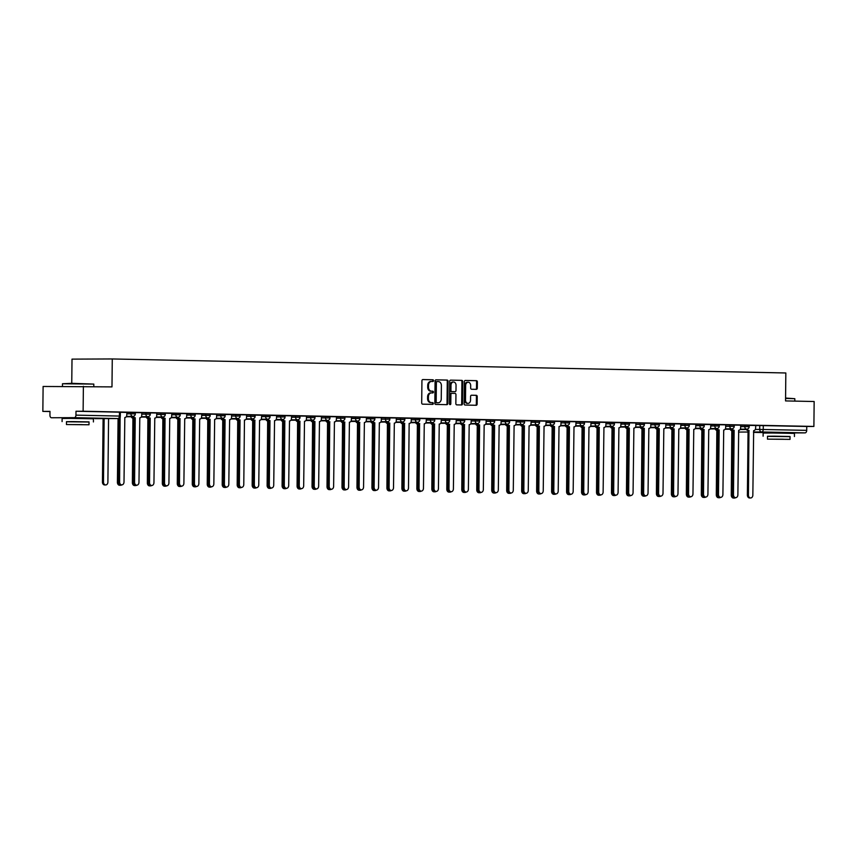 <?xml version="1.0" encoding="UTF-8"?>
<svg xmlns="http://www.w3.org/2000/svg" width="857" height="857" viewBox="0 0 857 857"><rect width="100%" height="100%" fill="white"/><g stroke="black" fill="none" stroke-linecap="round" stroke-linejoin="round"><path stroke-width="1.29" d="M433.546 380.647A0.857 0.664 89.8 0 0 432.892 379.769L422.887 379.565A1.232 0.943 89.8 0 0 421.933 380.776L421.698 402.908A1.232 0.943 89.8 0 0 422.63 404.161L432.635 404.365A0.857 0.664 89.8 0 0 432.656 402.64L431.36 402.619A3.931 3.01 89.8 0 1 428.382 398.623L428.404 396.78A3.931 3.01 89.8 0 1 431.403 392.902A3.931 3.01 89.8 0 1 431.457 392.902L432.753 392.935A0.857 0.664 89.8 0 0 432.774 391.21L431.478 391.178A3.931 3.01 89.8 0 1 428.511 387.182L428.521 385.339A3.931 3.01 89.8 0 1 431.521 381.461A3.931 3.01 89.8 0 1 431.585 381.461L432.881 381.494A0.857 0.664 89.8 0 0 433.546 380.647M432.217 381.483A0.857 0.664 89.8 0 0 432.089 379.78L422.715 379.576M431.971 404.354A0.857 0.664 89.8 0 0 431.853 402.651L431.36 402.619M432.089 392.913A0.857 0.664 89.8 0 0 431.971 391.21L431.478 391.178M86.311 418.162L69.278 417.98M787.326 432.764L770.293 432.581M476.353 389.346A1.232 0.943 89.8 0 0 477.306 388.135L477.37 381.933A1.232 0.943 89.8 0 0 476.438 380.679L465.33 380.444A1.232 0.943 89.8 0 0 464.376 381.654L464.14 403.797A1.232 0.943 89.8 0 0 465.072 405.04L476.181 405.275A1.232 0.943 89.8 0 0 477.135 404.065L477.22 396.566A1.232 0.943 89.8 0 0 476.288 395.313L471.532 395.216A1.232 0.943 89.8 0 0 470.579 396.427L470.536 400.144A3.289 2.517 89.8 0 1 468.029 403.379A3.289 2.517 89.8 0 1 465.501 400.037L465.651 385.468A3.289 2.517 89.8 0 1 468.158 382.233A3.289 2.517 89.8 0 1 470.686 385.575L470.664 387.996A1.232 0.943 89.8 0 0 471.596 389.249L476.353 389.346M74.313 417.659L51.516 417.755A2.507 1.607 -88.8 0 1 51.495 417.755A2.507 1.607 -88.8 0 1 49.942 415.249L49.974 411.371L42.85 411.403L43.107 386.464L111.978 386.893L112.278 358.954L785.837 372.977L785.548 400.915L814.15 401.515L813.893 426.443L83.118 411.231L75.994 411.253L75.952 415.142L120.323 416.084L120.366 412.196L119.466 412.163L119.434 416.052A2.507 1.607 -88.8 0 1 117.795 418.559L74.313 417.659A2.507 1.607 -88.8 0 0 75.952 415.142M83.386 386.293L83.118 411.231M448.072 381.322A1.232 0.943 89.8 0 0 447.14 380.069L436.031 379.833A1.232 0.943 89.8 0 0 435.077 381.044L434.842 403.186A1.232 0.943 89.8 0 0 435.774 404.429L446.883 404.665A1.232 0.943 89.8 0 0 447.836 403.454L448.072 381.322L447.268 381.322A1.232 0.943 89.8 0 0 446.336 380.069L435.859 379.855M450.675 380.144L461.794 380.369A1.232 0.943 89.8 0 1 462.726 381.622L462.491 403.754A1.232 0.943 89.8 0 1 461.559 404.965A1.232 0.943 89.8 0 0 461.559 404.965L456.781 404.868A1.232 0.943 89.8 0 1 455.849 403.615L455.945 394.638A1.232 0.943 89.8 0 0 455.013 393.395L451.853 393.331A1.232 0.943 89.8 0 0 450.9 394.541L450.803 403.883A0.857 0.664 89.8 0 1 449.486 403.861L449.721 381.354A1.232 0.943 89.8 0 1 450.653 380.144A1.232 0.943 89.8 0 0 450.653 380.144L450.643 380.144M755.638 425.554L759.752 425.543L759.709 429.421L806.716 430.364A2.507 1.607 91.2 0 1 805.087 432.871L787.326 432.946M42.85 411.403L49.974 411.542M71.752 383.325L72.009 359.126L112.278 358.954M813.893 426.443L806.758 426.475L806.716 430.364M120.269 417.423L119.916 417.434A2.507 1.918 89.8 0 0 120.119 417.423L119.594 481.945A2.882 2.207 89.8 0 0 121.812 484.88A2.882 2.207 89.8 0 0 124.008 482.041L124.822 417.52A2.507 1.918 89.8 0 0 124.865 417.52A2.507 1.918 89.8 0 0 126.772 415.056L126.922 412.431L120.366 412.292M141.759 414.145L150.296 414.199L150.307 412.817L135.342 412.603M156.724 414.456L165.272 414.509L165.283 413.128L150.307 412.913M163.333 416.92A2.507 1.918 89.8 0 0 165.037 418.366L164.512 482.887A2.882 2.207 89.8 0 0 166.729 485.812A2.882 2.207 89.8 0 0 168.925 482.973L169.74 418.462A2.507 1.918 89.8 0 0 169.782 418.462A2.507 1.918 89.8 0 0 171.689 415.988L171.839 413.363L165.283 413.224M178.299 417.241A2.507 1.918 89.8 0 0 180.013 418.677L179.477 483.198A2.882 2.207 89.8 0 0 181.695 486.123A2.882 2.207 89.8 0 0 183.891 483.284L184.716 418.773A2.507 1.918 89.8 0 0 186.655 416.309L186.815 413.674L180.249 413.535M193.275 417.552A2.507 1.918 89.8 0 0 194.978 418.987L194.453 483.509A2.882 2.207 89.8 0 0 196.671 486.433A2.882 2.207 89.8 0 0 198.867 483.605L199.681 419.084A2.507 1.918 89.8 0 0 199.724 419.084A2.507 1.918 89.8 0 0 201.631 416.62L201.791 413.985L195.225 413.845M216.617 415.709L225.155 415.752L225.177 414.381L210.201 414.167M231.594 416.02L240.131 416.073L240.142 414.692L225.166 414.477M246.559 416.331L255.107 416.384L255.118 415.002L240.142 414.788M253.169 418.794A2.507 1.918 89.8 0 0 254.872 420.23L254.336 484.751A2.882 2.207 89.8 0 0 256.564 487.687A2.882 2.207 89.8 0 0 258.76 484.848L259.575 420.326A2.507 1.918 89.8 0 0 259.617 420.326A2.507 1.918 89.8 0 0 261.524 417.862L261.674 415.238L255.118 415.099M267.02 419.555A2.507 1.918 89.8 0 0 268.712 420.926L268.177 485.448A2.882 2.207 89.8 0 0 270.394 488.372A2.882 2.207 89.8 0 0 271.487 487.997A2.882 2.207 89.8 0 0 273.726 485.158L274.551 420.637A2.507 1.918 89.8 0 0 276.49 418.173L276.65 415.549L270.084 415.409M283.11 419.416A2.507 1.918 89.8 0 0 284.813 420.851L284.288 485.383A2.882 2.207 89.8 0 0 286.506 488.308A2.882 2.207 89.8 0 0 288.702 485.469L289.516 420.958A2.507 1.918 89.8 0 0 289.559 420.958A2.507 1.918 89.8 0 0 291.466 418.484L291.626 415.859L285.06 415.72M306.452 417.584L314.99 417.627L315.001 416.245L300.036 416.031M321.429 417.895L329.966 417.937L329.977 416.566L315.001 416.341M328.027 420.358A2.507 1.918 89.8 0 0 329.731 421.794L329.206 486.315A2.882 2.207 89.8 0 0 331.423 489.24A2.882 2.207 89.8 0 0 333.619 486.412L334.434 421.89A2.507 1.918 89.8 0 0 334.476 421.89A2.507 1.918 89.8 0 0 336.383 419.427L336.544 416.791L329.977 416.652M343.004 420.669A2.507 1.918 89.8 0 0 344.707 422.105L344.171 486.626A2.882 2.207 89.8 0 0 346.399 489.551A2.882 2.207 89.8 0 0 348.595 486.722L349.41 422.201A2.507 1.918 89.8 0 0 349.442 422.201A2.507 1.918 89.8 0 0 351.359 419.737L351.509 417.102L344.953 416.973M357.969 420.98A2.507 1.918 89.8 0 0 359.683 422.415L359.147 486.937A2.882 2.207 89.8 0 0 361.365 489.861A2.882 2.207 89.8 0 0 363.561 487.033L364.386 422.512A2.507 1.918 89.8 0 0 364.418 422.512A2.507 1.918 89.8 0 0 366.325 420.048L366.485 417.413L359.919 417.284M381.311 419.137L389.849 419.191L389.871 417.809L374.895 417.595M396.288 419.448L404.825 419.502L404.836 418.12L389.871 417.905M411.264 419.759L419.801 419.812L419.812 418.43L404.836 418.216M417.862 422.222A2.507 1.918 89.8 0 0 419.566 423.658L419.041 488.19A2.882 2.207 89.8 0 0 421.258 491.115A2.882 2.207 89.8 0 0 423.454 488.276L424.269 423.765A2.507 1.918 89.8 0 0 424.311 423.765A2.507 1.918 89.8 0 0 426.218 421.29L426.379 418.666L419.812 418.527M432.839 422.533A2.507 1.918 89.8 0 0 434.542 423.969L434.006 488.501A2.882 2.207 89.8 0 0 436.234 491.425A2.882 2.207 89.8 0 0 438.42 488.586L439.245 424.076A2.507 1.918 89.8 0 0 441.194 421.601L441.344 418.977L434.788 418.837M447.804 422.844A2.507 1.918 89.8 0 0 449.518 424.29L448.982 488.811A2.882 2.207 89.8 0 0 451.2 491.736A2.882 2.207 89.8 0 0 453.396 488.897L454.221 424.386A2.507 1.918 89.8 0 0 454.253 424.386A2.507 1.918 89.8 0 0 456.16 421.923L456.32 419.287L449.754 419.148M462.78 423.165A2.507 1.918 89.8 0 0 464.483 424.601L463.958 489.122A2.882 2.207 89.8 0 0 466.176 492.047A2.882 2.207 89.8 0 0 468.372 489.218L469.186 424.697A2.507 1.918 89.8 0 0 471.136 422.233L471.296 419.598L464.73 419.459M486.123 421.323L494.66 421.365L494.671 419.994L479.706 419.769M491.607 424.226A2.507 1.918 89.8 0 0 493.3 425.597L492.764 490.129A2.882 2.207 89.8 0 0 494.982 493.054A2.882 2.207 89.8 0 0 496.074 492.668A2.882 2.207 89.8 0 0 498.313 489.84L499.138 425.318A2.507 1.918 89.8 0 0 501.077 422.855L501.238 420.219L494.671 420.091M507.698 424.097A2.507 1.918 89.8 0 0 509.401 425.533L508.876 490.054A2.882 2.207 89.8 0 0 511.093 492.989A2.882 2.207 89.8 0 0 513.289 490.15L514.104 425.629A2.507 1.918 89.8 0 0 514.146 425.629A2.507 1.918 89.8 0 0 516.053 423.165L516.203 420.53L509.647 420.401M522.663 424.408A2.507 1.918 89.8 0 0 524.377 425.843L523.841 490.365A2.882 2.207 89.8 0 0 526.069 493.3A2.882 2.207 89.8 0 0 528.255 490.461L529.08 425.94A2.507 1.918 89.8 0 0 531.029 423.476L531.179 420.851L524.623 420.712M537.639 424.718A2.507 1.918 89.8 0 0 539.353 426.154L538.817 490.675A2.882 2.207 89.8 0 0 541.035 493.611A2.882 2.207 89.8 0 0 543.231 490.772L544.056 426.25A2.507 1.918 89.8 0 0 544.088 426.25A2.507 1.918 89.8 0 0 545.995 423.787L546.155 421.162L539.589 421.023M560.981 422.876L569.519 422.93L569.541 421.548L554.565 421.333M575.958 423.197L584.495 423.24L584.506 421.858L569.541 421.644M582.556 425.65A2.507 1.918 89.8 0 0 584.27 427.097L583.735 491.618A2.882 2.207 89.8 0 0 585.952 494.543A2.882 2.207 89.8 0 0 588.148 491.704L588.973 427.193A2.507 1.918 89.8 0 0 589.005 427.193A2.507 1.918 89.8 0 0 590.912 424.729L591.073 422.094L584.506 421.955M597.533 425.972A2.507 1.918 89.8 0 0 599.236 427.407L598.711 491.929A2.882 2.207 89.8 0 0 600.928 494.853A2.882 2.207 89.8 0 0 603.124 492.025L603.939 427.504A2.507 1.918 89.8 0 0 603.981 427.504A2.507 1.918 89.8 0 0 605.888 425.04L606.038 422.405L599.482 422.265M612.498 426.283A2.507 1.918 89.8 0 0 614.212 427.718L613.676 492.239A2.882 2.207 89.8 0 0 615.894 495.164A2.882 2.207 89.8 0 0 618.09 492.336L618.915 427.814A2.507 1.918 89.8 0 0 618.947 427.814A2.507 1.918 89.8 0 0 620.864 425.351L621.014 422.715L614.458 422.576M635.84 424.44L644.389 424.494L644.4 423.112L629.424 422.897M650.817 424.751L659.354 424.804L659.376 423.422L644.4 423.208M665.793 425.061L674.33 425.115L674.341 423.733L659.376 423.519M672.391 427.525A2.507 1.918 89.8 0 0 674.105 428.961L673.57 493.482A2.882 2.207 89.8 0 0 675.787 496.417A2.882 2.207 89.8 0 0 677.983 493.578L678.808 429.057A2.507 1.918 89.8 0 0 678.84 429.057A2.507 1.918 89.8 0 0 680.747 426.593L680.908 423.969L674.341 423.829M687.368 427.836A2.507 1.918 89.8 0 0 689.071 429.271L688.546 493.803A2.882 2.207 89.8 0 0 690.763 496.728A2.882 2.207 89.8 0 0 692.959 493.889L693.774 429.368A2.507 1.918 89.8 0 0 695.723 426.904L695.873 424.279L689.317 424.14M702.333 428.146A2.507 1.918 89.8 0 0 704.047 429.582L703.511 494.114A2.882 2.207 89.8 0 0 705.729 497.039A2.882 2.207 89.8 0 0 707.925 494.2L708.75 429.689A2.507 1.918 89.8 0 0 708.782 429.689A2.507 1.918 89.8 0 0 710.689 427.215L710.849 424.59L704.283 424.451M725.675 426.315L734.224 426.358L734.235 424.986L719.259 424.761M740.652 426.625L749.189 426.668L749.211 425.297L734.235 425.072M710.721 424.622L714.834 424.601L714.824 425.983L719.248 426.047L719.259 424.665L714.834 424.601M695.745 424.311L699.858 424.29L699.848 425.672L704.272 425.736L704.293 424.354L699.858 424.29M680.779 424.001L684.893 423.979L684.872 425.361L689.307 425.426L689.317 424.044L684.893 423.979M620.886 422.747L624.999 422.737L624.989 424.108L629.413 424.172L629.424 422.801L624.999 422.737M605.91 422.437L610.034 422.415L610.013 423.797L614.437 423.861L614.458 422.49L610.034 422.415M590.944 422.126L595.058 422.105L595.047 423.487L599.471 423.551L599.482 422.18L595.058 422.105M546.027 421.194L550.14 421.173L550.13 422.555L554.554 422.619L554.565 421.237L550.14 421.173M531.051 420.883L535.164 420.862L535.154 422.244L539.578 422.308L539.589 420.926L535.164 420.862M516.075 420.562L520.199 420.551L520.178 421.923L524.602 421.998L524.623 420.616L520.199 420.551M501.109 420.251L505.223 420.241L505.212 421.612L509.636 421.687L509.647 420.305L505.223 420.241M471.157 419.63L475.281 419.609L475.26 420.991L479.684 421.055L479.706 419.684L475.281 419.609M456.192 419.319L460.305 419.298L460.295 420.68L464.719 420.744L464.73 419.373L460.305 419.298M441.216 419.009L445.329 418.987L445.319 420.369L449.743 420.433L449.754 419.052L445.329 418.987M426.25 418.698L430.364 418.677L430.343 420.059L434.767 420.123L434.788 418.741L430.364 418.677M366.357 417.445L370.47 417.434L370.46 418.805L374.884 418.88L374.895 417.498L370.47 417.434M351.381 417.134L355.494 417.123L355.484 418.495L359.908 418.559L359.919 417.188L355.494 417.123M336.415 416.823L340.529 416.802L340.508 418.184L344.932 418.248L344.953 416.877L340.529 416.802M291.498 415.891L295.611 415.87L295.59 417.252L300.014 417.316L300.036 415.934L295.611 415.87M276.522 415.581L280.635 415.559L280.625 416.941L285.049 417.005L285.06 415.624L280.635 415.559M261.546 415.27L265.659 415.249L265.649 416.631L270.073 416.695L270.094 415.313L265.659 415.249M201.663 414.017L205.776 414.006L205.755 415.377L210.19 415.441L210.201 414.07L205.776 414.006M186.687 413.706L190.8 413.685L190.79 415.067L195.214 415.131L195.225 413.76L190.8 413.685M171.711 413.395L175.824 413.374L175.814 414.756L180.238 414.82L180.259 413.438L175.824 413.374M126.793 412.463L130.907 412.442L130.896 413.824L135.32 413.888L135.342 412.506L130.907 412.442M747.25 429.089A2.507 1.918 89.8 0 0 748.964 430.525L748.429 495.046A2.882 2.207 89.8 0 0 750.646 497.971A2.882 2.207 89.8 0 0 752.842 495.142L753.667 430.621A2.507 1.918 89.8 0 0 755.606 428.157L755.767 425.522L749.2 425.383M806.758 426.475L759.752 425.543M75.994 411.253L119.466 412.163M431.467 381.461L430.771 381.472A3.931 3.01 89.8 0 0 430.717 381.472A3.931 3.01 89.8 0 0 427.718 385.339L428.521 385.339M430.675 391.188A3.931 3.01 89.8 0 1 427.697 387.182L427.718 385.339M431.35 392.902L430.653 392.902A3.931 3.01 89.8 0 0 430.6 392.902A3.931 3.01 89.8 0 0 427.6 396.78L428.404 396.78M430.557 402.619A3.931 3.01 89.8 0 1 427.579 398.623L427.6 396.78M446.251 404.654A1.232 0.943 89.8 0 0 447.033 403.454L447.268 381.322M437.049 381.579A0.857 0.664 89.8 0 0 436.374 382.426L436.17 401.858A0.857 0.664 89.8 0 0 436.824 402.736L438.195 402.758A3.931 3.01 89.8 0 0 438.248 402.758A3.931 3.01 89.8 0 0 441.248 398.891L441.387 385.607A3.931 3.01 89.8 0 0 438.409 381.611L437.049 381.579M436.224 381.579L436.245 381.579A0.857 0.664 89.8 0 0 435.57 382.426L436.374 382.426M437.498 402.758A3.931 3.01 89.8 0 1 437.445 402.769A3.931 3.01 89.8 0 1 437.381 402.758L436.02 402.736A0.857 0.664 89.8 0 1 435.367 401.858L435.57 382.426M450.503 380.154L461.794 380.369M460.905 404.954A1.232 0.943 89.8 0 0 461.687 403.765L461.912 381.622A1.232 0.943 89.8 0 0 460.991 380.379M451.821 393.331L451.05 393.331A1.232 0.943 89.8 0 0 450.096 394.541L450 403.883L450.803 403.883M449.743 404.558A0.857 0.664 89.8 0 0 450 403.883M456.042 385.329A3.289 2.517 89.8 0 0 453.503 381.986A3.289 2.517 89.8 0 0 450.996 385.222L450.943 390.353A1.232 0.943 89.8 0 0 451.875 391.606L455.035 391.67A1.232 0.943 89.8 0 0 455.988 390.46L456.042 385.329M453.503 381.986L452.7 381.986A3.289 2.517 89.8 0 0 450.193 385.222L450.996 385.222M455.046 391.67L454.242 391.67A1.232 0.943 89.8 0 0 454.264 391.67A1.232 0.943 89.8 0 1 454.231 391.67L451.071 391.606A1.232 0.943 89.8 0 1 450.139 390.363L450.193 385.222M468.158 382.233L467.354 382.233A3.289 2.517 89.8 0 0 464.848 385.468L465.651 385.468M468.029 403.379L467.226 403.379A3.289 2.517 89.8 0 1 464.698 400.037L464.848 385.468M475.549 405.265A1.232 0.943 89.8 0 0 476.331 404.065L476.417 396.566A1.232 0.943 89.8 0 0 475.485 395.313L471.361 395.227M475.721 389.335A1.232 0.943 89.8 0 0 476.503 388.146L476.567 381.933A1.232 0.943 89.8 0 0 475.635 380.679L465.158 380.465M104.147 418.612L103.483 482.02A2.882 2.207 89.8 0 0 105.7 484.944A2.882 2.207 89.8 0 0 107.896 482.105L108.56 418.602M105.7 484.944L104.65 484.955A2.882 2.207 -90.2 0 1 102.433 482.02L103.097 418.623M121.812 484.88L120.762 484.88A2.882 2.207 -90.2 0 1 118.545 481.955L119.209 418.141M119.123 418.195L118.459 482.33A2.882 2.207 89.8 0 0 120.676 485.255A2.882 2.207 89.8 0 0 121.758 484.88M120.676 485.255L119.626 485.266A2.882 2.207 -90.2 0 1 117.409 482.33L118.073 418.548M132.278 416.748A2.507 1.918 89.8 0 0 133.96 418.12L133.424 482.641A2.882 2.207 89.8 0 0 135.642 485.565A2.882 2.207 89.8 0 0 136.734 485.191M135.642 485.565L134.603 485.576A2.882 2.207 -90.2 0 1 132.374 482.641L132.91 418.12A2.507 1.918 -90.2 0 1 131.228 416.748M133.06 418.12L134.099 418.12M147.243 417.059A2.507 1.918 89.8 0 0 148.925 418.43L148.4 482.952A2.882 2.207 89.8 0 0 150.618 485.876A2.882 2.207 89.8 0 0 151.71 485.501M150.618 485.876L149.568 485.887A2.882 2.207 -90.2 0 1 147.35 482.962L147.886 418.43A2.507 1.918 -90.2 0 1 146.193 417.059M148.025 418.441L149.075 418.43M133.381 416.298A2.507 1.918 89.8 0 0 135.095 417.734L134.046 417.745A2.507 1.918 -90.2 0 1 132.364 416.363M135.235 417.745L134.56 482.266A2.882 2.207 89.8 0 0 136.777 485.191L135.738 485.191A2.882 2.207 -90.2 0 1 133.51 482.266L134.195 417.745M136.777 485.191A2.882 2.207 89.8 0 0 138.973 482.352L139.798 417.83A2.507 1.918 89.8 0 0 139.83 417.83A2.507 1.918 89.8 0 0 141.737 415.366L141.769 412.731M148.357 416.609A2.507 1.918 89.8 0 0 150.071 418.045L149.022 418.055A2.507 1.918 -90.2 0 1 147.34 416.684M150.211 418.055L149.536 482.577A2.882 2.207 89.8 0 0 151.753 485.501L150.703 485.501A2.882 2.207 -90.2 0 1 148.486 482.577L149.161 418.055M151.753 485.501A2.882 2.207 89.8 0 0 153.949 482.662L154.774 418.152A2.507 1.918 89.8 0 0 154.806 418.152A2.507 1.918 89.8 0 0 156.713 415.677L156.745 413.053M165.187 418.366L163.987 418.366A2.507 1.918 -90.2 0 1 162.305 416.995M166.729 485.812L165.68 485.812A2.882 2.207 -90.2 0 1 163.462 482.887L164.137 418.366M62.486 383.765L71.784 383.325L93.809 384.097L62.486 383.765L62.465 386.389M89.032 422.019L66.482 421.783M93.413 421.933L93.445 418.805L71.174 418.398L62.122 418.473L62.09 421.601M66.45 424.536L66.482 421.655L72.995 421.59L89.032 421.89L88.999 424.772L66.45 424.536L88.999 424.772M82.401 424.633L70.456 424.579L82.401 424.633M785.58 398.055L794.825 398.698L785.58 398.43M790.047 436.62L767.497 436.384M794.428 436.534L794.46 433.406L772.189 432.989L763.137 433.074L763.105 436.202M767.465 439.138L767.497 436.256L774.01 436.192L790.047 436.492L790.015 439.373L767.465 439.138L790.015 439.373M783.416 439.234L771.471 439.18L783.416 439.234M162.219 417.37A2.507 1.918 89.8 0 0 163.901 418.741L163.376 483.262A2.882 2.207 89.8 0 0 165.594 486.198A2.882 2.207 89.8 0 0 166.676 485.812M165.594 486.198L164.544 486.198A2.882 2.207 -90.2 0 1 162.327 483.273L162.851 418.741A2.507 1.918 -90.2 0 1 161.17 417.37M163.001 418.752L164.051 418.741M177.195 417.68A2.507 1.918 89.8 0 0 178.877 419.052L178.342 483.573A2.882 2.207 89.8 0 0 180.559 486.508A2.882 2.207 89.8 0 0 181.652 486.123M180.559 486.508L179.52 486.508A2.882 2.207 -90.2 0 1 177.292 483.584L177.828 419.062A2.507 1.918 -90.2 0 1 176.146 417.68M177.967 419.062L179.017 419.052M180.152 418.677L178.963 418.677A2.507 1.918 -90.2 0 1 177.281 417.305M181.695 486.123L180.656 486.133A2.882 2.207 -90.2 0 1 178.427 483.198L179.113 418.677M195.128 418.987L193.939 418.987A2.507 1.918 -90.2 0 1 192.247 417.616M196.671 486.433L195.621 486.444A2.882 2.207 -90.2 0 1 193.403 483.509L194.078 418.987M192.161 417.991A2.507 1.918 89.8 0 0 193.843 419.362L193.318 483.884A2.882 2.207 89.8 0 0 195.535 486.819A2.882 2.207 89.8 0 0 196.628 486.433M195.535 486.819L194.485 486.819A2.882 2.207 -90.2 0 1 192.268 483.894L192.804 419.373A2.507 1.918 -90.2 0 1 191.111 417.991M192.943 419.373L193.993 419.362M207.137 418.302A2.507 1.918 89.8 0 0 208.819 419.673L208.283 484.205A2.882 2.207 89.8 0 0 210.511 487.13A2.882 2.207 89.8 0 0 211.593 486.744M210.511 487.13L209.462 487.13A2.882 2.207 -90.2 0 1 207.244 484.205L207.769 419.684A2.507 1.918 -90.2 0 1 206.087 418.302M207.919 419.684L208.969 419.684M222.113 418.612A2.507 1.918 89.8 0 0 223.795 419.984L223.259 484.516A2.882 2.207 89.8 0 0 225.477 487.44A2.882 2.207 89.8 0 0 226.569 487.065M225.477 487.44L224.438 487.44A2.882 2.207 -90.2 0 1 222.209 484.516L222.745 419.994A2.507 1.918 -90.2 0 1 221.063 418.623M222.884 419.994L223.934 419.994M237.078 418.923A2.507 1.918 89.8 0 0 238.76 420.305L238.235 484.826A2.882 2.207 89.8 0 0 240.453 487.751A2.882 2.207 89.8 0 0 241.545 487.376A2.882 2.207 89.8 0 0 243.784 484.537L244.459 420.016A2.507 1.918 89.8 0 0 244.513 420.016M240.453 487.751L239.403 487.762A2.882 2.207 -90.2 0 1 237.185 484.826L237.721 420.305A2.507 1.918 -90.2 0 1 236.029 418.934M237.86 420.305L238.91 420.305M252.054 419.234A2.507 1.918 89.8 0 0 253.736 420.616L253.201 485.137A2.882 2.207 89.8 0 0 255.429 488.062A2.882 2.207 89.8 0 0 256.511 487.687M255.429 488.062L254.379 488.072A2.882 2.207 -90.2 0 1 252.162 485.137L252.686 420.616A2.507 1.918 -90.2 0 1 251.005 419.244M252.836 420.616L253.886 420.616M270.394 488.372L269.355 488.383A2.882 2.207 -90.2 0 1 267.127 485.448L267.663 420.926A2.507 1.918 -90.2 0 1 265.981 419.555M267.802 420.926L268.852 420.926M281.996 419.866A2.507 1.918 89.8 0 0 283.678 421.237L283.153 485.758A2.882 2.207 89.8 0 0 285.37 488.683A2.882 2.207 89.8 0 0 286.463 488.308M285.37 488.683L284.32 488.694A2.882 2.207 -90.2 0 1 282.103 485.769L282.639 421.237A2.507 1.918 -90.2 0 1 280.946 419.866M282.778 421.248L283.828 421.237M296.972 420.176A2.507 1.918 89.8 0 0 298.654 421.548L298.118 486.069A2.882 2.207 89.8 0 0 300.346 489.004A2.882 2.207 89.8 0 0 301.428 488.619M300.346 489.004L299.297 489.004A2.882 2.207 -90.2 0 1 297.079 486.08L297.604 421.548A2.507 1.918 -90.2 0 1 295.922 420.176M297.754 421.558L298.793 421.548M208.251 417.862A2.507 1.918 89.8 0 0 209.954 419.298L208.904 419.298A2.507 1.918 -90.2 0 1 207.223 417.927M210.104 419.298L209.419 483.819A2.882 2.207 89.8 0 0 211.647 486.744L210.597 486.755A2.882 2.207 -90.2 0 1 208.38 483.83L209.054 419.309M211.647 486.744A2.882 2.207 89.8 0 0 213.843 483.916L214.657 419.394A2.507 1.918 89.8 0 0 214.7 419.394A2.507 1.918 89.8 0 0 216.607 416.93L216.628 414.295M223.216 418.173A2.507 1.918 89.8 0 0 224.93 419.609L223.881 419.609A2.507 1.918 -90.2 0 1 222.199 418.237M225.07 419.609L224.395 484.13A2.882 2.207 89.8 0 0 226.612 487.065L225.573 487.065A2.882 2.207 -90.2 0 1 223.345 484.141L224.02 419.619M226.612 487.065A2.882 2.207 89.8 0 0 228.808 484.226L229.633 419.705A2.507 1.918 89.8 0 0 229.665 419.705A2.507 1.918 89.8 0 0 231.572 417.241L231.604 414.606M238.192 418.484A2.507 1.918 89.8 0 0 239.896 419.919L238.857 419.919A2.507 1.918 -90.2 0 1 237.164 418.548M240.046 419.919L239.371 484.441A2.882 2.207 89.8 0 0 241.588 487.376L240.538 487.376A2.882 2.207 -90.2 0 1 238.321 484.451L238.996 419.93M244.459 420.016L244.599 420.016A2.507 1.918 89.8 0 0 244.641 420.016A2.507 1.918 89.8 0 0 246.548 417.552L246.58 414.917M255.022 420.23L253.822 420.241A2.507 1.918 -90.2 0 1 252.14 418.859M256.564 487.687L255.515 487.687A2.882 2.207 -90.2 0 1 253.297 484.762L253.972 420.241M268.134 419.105A2.507 1.918 89.8 0 0 269.848 420.541L268.798 420.551A2.507 1.918 -90.2 0 1 267.116 419.169M269.987 420.551L269.312 485.073A2.882 2.207 89.8 0 0 271.53 487.997L270.491 487.997A2.882 2.207 -90.2 0 1 268.262 485.073L268.937 420.551M284.963 420.862L283.774 420.862A2.507 1.918 -90.2 0 1 282.082 419.491M286.506 488.308L285.456 488.308A2.882 2.207 -90.2 0 1 283.238 485.383L283.913 420.862M298.086 419.726A2.507 1.918 89.8 0 0 299.789 421.162L298.739 421.173A2.507 1.918 -90.2 0 1 297.058 419.801M299.939 421.173L299.254 485.694A2.882 2.207 89.8 0 0 301.482 488.619L300.432 488.619A2.882 2.207 -90.2 0 1 298.215 485.694L298.889 421.173M301.482 488.619A2.882 2.207 89.8 0 0 303.678 485.78L304.492 421.269A2.507 1.918 89.8 0 0 304.535 421.269A2.507 1.918 89.8 0 0 306.442 418.794L306.463 416.17M313.051 420.037A2.507 1.918 89.8 0 0 314.765 421.483L313.716 421.483A2.507 1.918 -90.2 0 1 312.034 420.112M314.905 421.483L314.23 486.005A2.882 2.207 89.8 0 0 316.447 488.929L315.408 488.94A2.882 2.207 -90.2 0 1 313.18 486.005L313.855 421.483M316.447 488.929A2.882 2.207 89.8 0 0 318.643 486.09L319.468 421.58A2.507 1.918 89.8 0 0 319.5 421.58A2.507 1.918 89.8 0 0 321.407 419.116L321.439 416.481M311.937 420.487A2.507 1.918 89.8 0 0 313.63 421.858L313.094 486.38A2.882 2.207 89.8 0 0 315.312 489.315A2.882 2.207 89.8 0 0 316.404 488.929M315.312 489.315L314.273 489.315A2.882 2.207 -90.2 0 1 312.044 486.39L312.58 421.858A2.507 1.918 -90.2 0 1 310.898 420.487M312.719 421.869L313.769 421.858M326.913 420.798A2.507 1.918 89.8 0 0 328.595 422.169L328.07 486.69A2.882 2.207 89.8 0 0 330.288 489.626A2.882 2.207 89.8 0 0 331.37 489.24M330.288 489.626L329.238 489.626A2.882 2.207 -90.2 0 1 327.02 486.701L327.556 422.18A2.507 1.918 -90.2 0 1 325.864 420.798M327.695 422.18L328.745 422.169M341.889 421.108A2.507 1.918 89.8 0 0 343.571 422.48L343.036 487.012A2.882 2.207 89.8 0 0 345.264 489.936A2.882 2.207 89.8 0 0 346.346 489.551M345.264 489.936L344.214 489.936A2.882 2.207 -90.2 0 1 341.997 487.012L342.521 422.49A2.507 1.918 -90.2 0 1 340.84 421.108M342.671 422.49L343.711 422.49M356.855 421.419A2.507 1.918 89.8 0 0 358.547 422.79L358.012 487.322A2.882 2.207 89.8 0 0 360.229 490.247A2.882 2.207 89.8 0 0 361.322 489.872M360.229 490.247L359.19 490.247A2.882 2.207 -90.2 0 1 356.962 487.322L357.498 422.801A2.507 1.918 -90.2 0 1 355.816 421.43M357.637 422.801L358.687 422.801M371.831 421.73A2.507 1.918 89.8 0 0 373.513 423.112L372.988 487.633A2.882 2.207 89.8 0 0 375.205 490.558A2.882 2.207 89.8 0 0 376.287 490.183M375.205 490.558L374.155 490.558A2.882 2.207 -90.2 0 1 371.938 487.633L372.474 423.112A2.507 1.918 -90.2 0 1 370.781 421.74M372.613 423.112L373.663 423.112M386.807 422.04A2.507 1.918 89.8 0 0 388.489 423.422L387.953 487.944A2.882 2.207 89.8 0 0 390.181 490.868A2.882 2.207 89.8 0 0 391.263 490.493M390.181 490.868L389.132 490.879A2.882 2.207 -90.2 0 1 386.914 487.944L387.439 423.422A2.507 1.918 -90.2 0 1 385.757 422.051M387.589 423.422L388.628 423.422M401.772 422.351A2.507 1.918 89.8 0 0 403.465 423.733L402.929 488.254A2.882 2.207 89.8 0 0 405.147 491.179A2.882 2.207 89.8 0 0 406.239 490.804M402.886 421.912A2.507 1.918 89.8 0 0 404.6 423.347L404.065 487.879A2.882 2.207 89.8 0 0 406.282 490.804A2.882 2.207 89.8 0 0 408.478 487.965L409.153 423.444A2.507 1.918 89.8 0 0 409.207 423.444M405.147 491.179L404.097 491.19A2.882 2.207 -90.2 0 1 401.879 488.254L402.415 423.733A2.507 1.918 -90.2 0 1 400.733 422.362M402.554 423.733L403.604 423.733M416.748 422.672A2.507 1.918 89.8 0 0 418.43 424.044L417.905 488.565A2.882 2.207 89.8 0 0 420.123 491.49A2.882 2.207 89.8 0 0 421.205 491.115M420.123 491.49L419.073 491.5A2.882 2.207 -90.2 0 1 416.856 488.576L417.391 424.044A2.507 1.918 -90.2 0 1 415.699 422.672M417.53 424.054L418.58 424.044M431.724 422.983A2.507 1.918 89.8 0 0 433.406 424.354L432.871 488.876A2.882 2.207 89.8 0 0 435.099 491.811A2.882 2.207 89.8 0 0 436.181 491.425M435.099 491.811L434.049 491.811A2.882 2.207 -90.2 0 1 431.832 488.886L432.357 424.354A2.507 1.918 -90.2 0 1 430.675 422.983M432.506 424.365L433.546 424.354M446.69 423.294A2.507 1.918 89.8 0 0 448.382 424.665L447.847 489.186A2.882 2.207 89.8 0 0 450.064 492.122A2.882 2.207 89.8 0 0 451.157 491.736M450.064 492.122L449.014 492.122A2.882 2.207 -90.2 0 1 446.797 489.197L447.333 424.665A2.507 1.918 -90.2 0 1 445.651 423.294M447.472 424.676L448.522 424.665M461.666 423.604A2.507 1.918 89.8 0 0 463.348 424.976L462.823 489.497A2.882 2.207 89.8 0 0 465.04 492.432A2.882 2.207 89.8 0 0 466.122 492.047M465.04 492.432L463.991 492.432A2.882 2.207 -90.2 0 1 461.773 489.508L462.309 424.986A2.507 1.918 -90.2 0 1 460.616 423.604M462.448 424.986L463.498 424.976M476.642 423.915A2.507 1.918 89.8 0 0 478.324 425.286L477.788 489.818A2.882 2.207 89.8 0 0 480.016 492.743A2.882 2.207 89.8 0 0 481.098 492.357M480.016 492.743L478.967 492.743A2.882 2.207 -90.2 0 1 476.749 489.818L477.274 425.297A2.507 1.918 -90.2 0 1 475.592 423.915M477.424 425.297L478.463 425.297M494.982 493.054L493.932 493.054A2.882 2.207 -90.2 0 1 491.714 490.129L492.25 425.608A2.507 1.918 -90.2 0 1 490.568 424.236M492.389 425.608L493.439 425.608M506.583 424.536A2.507 1.918 89.8 0 0 508.265 425.918L507.74 490.44A2.882 2.207 89.8 0 0 509.958 493.364A2.882 2.207 89.8 0 0 511.04 492.989M509.958 493.364L508.908 493.364A2.882 2.207 -90.2 0 1 506.691 490.44L507.226 425.918A2.507 1.918 -90.2 0 1 505.534 424.547M507.365 425.918L508.415 425.918M521.559 424.847A2.507 1.918 89.8 0 0 523.241 426.229L522.706 490.75A2.882 2.207 89.8 0 0 524.923 493.675A2.882 2.207 89.8 0 0 526.016 493.3M524.923 493.675L523.884 493.686A2.882 2.207 -90.2 0 1 521.667 490.75L522.192 426.229A2.507 1.918 -90.2 0 1 520.51 424.858M522.341 426.229L523.381 426.229M329.881 421.794L328.692 421.794A2.507 1.918 -90.2 0 1 326.999 420.423M331.423 489.24L330.373 489.251A2.882 2.207 -90.2 0 1 328.156 486.315L328.831 421.794M344.846 422.105L343.657 422.105A2.507 1.918 -90.2 0 1 341.975 420.733M346.399 489.551L345.35 489.561A2.882 2.207 -90.2 0 1 343.132 486.626L343.807 422.115M359.822 422.415L358.633 422.415A2.507 1.918 -90.2 0 1 356.951 421.044M361.365 489.861L360.326 489.872A2.882 2.207 -90.2 0 1 358.097 486.947L358.772 422.426M372.945 421.29A2.507 1.918 89.8 0 0 374.648 422.726L373.609 422.726A2.507 1.918 -90.2 0 1 371.917 421.355M374.798 422.726L374.123 487.247A2.882 2.207 89.8 0 0 376.341 490.183L375.291 490.183A2.882 2.207 -90.2 0 1 373.074 487.258L373.748 422.737M376.341 490.183A2.882 2.207 89.8 0 0 378.537 487.344L379.351 422.822A2.507 1.918 89.8 0 0 379.394 422.822A2.507 1.918 89.8 0 0 381.301 420.358L381.333 417.723M387.921 421.601A2.507 1.918 89.8 0 0 389.624 423.037L388.575 423.047A2.507 1.918 -90.2 0 1 386.893 421.665M389.764 423.037L389.089 487.558A2.882 2.207 89.8 0 0 391.317 490.493L390.267 490.493A2.882 2.207 -90.2 0 1 388.05 487.569L388.724 423.047M391.317 490.493A2.882 2.207 89.8 0 0 393.513 487.654L394.327 423.133A2.507 1.918 89.8 0 0 394.359 423.133A2.507 1.918 89.8 0 0 396.277 420.669L396.298 418.034M404.74 423.358L403.551 423.358A2.507 1.918 -90.2 0 1 401.869 421.976M406.282 490.804L405.243 490.804A2.882 2.207 -90.2 0 1 403.015 487.879L403.69 423.358M409.153 423.454L409.303 423.444A2.507 1.918 89.8 0 0 409.335 423.444A2.507 1.918 89.8 0 0 411.242 420.98L411.274 418.345M419.716 423.669L418.527 423.669A2.507 1.918 -90.2 0 1 416.834 422.297M421.258 491.115L420.209 491.115A2.882 2.207 -90.2 0 1 417.991 488.19L418.666 423.669M434.681 423.979L433.492 423.979A2.507 1.918 -90.2 0 1 431.81 422.608M436.234 491.425L435.185 491.425A2.882 2.207 -90.2 0 1 432.967 488.501L433.642 423.979M449.657 424.29L448.468 424.29A2.507 1.918 -90.2 0 1 446.786 422.919M451.2 491.736L450.15 491.747A2.882 2.207 -90.2 0 1 447.932 488.811L448.607 424.29M464.633 424.601L463.444 424.601A2.507 1.918 -90.2 0 1 461.752 423.229M466.176 492.047L465.126 492.057A2.882 2.207 -90.2 0 1 462.909 489.122L463.583 424.601M477.756 423.476A2.507 1.918 89.8 0 0 479.459 424.911L478.41 424.911A2.507 1.918 -90.2 0 1 476.728 423.54M479.599 424.911L478.924 489.433A2.882 2.207 89.8 0 0 481.152 492.357L480.102 492.368A2.882 2.207 -90.2 0 1 477.885 489.433L478.56 424.911M481.152 492.357A2.882 2.207 89.8 0 0 483.337 489.529L484.162 425.008A2.507 1.918 89.8 0 0 484.194 425.008A2.507 1.918 89.8 0 0 486.112 422.544L486.133 419.909M492.721 423.787A2.507 1.918 89.8 0 0 494.435 425.222L493.386 425.222A2.507 1.918 -90.2 0 1 491.704 423.851M494.575 425.222L493.9 489.743A2.882 2.207 89.8 0 0 496.117 492.668L495.067 492.679A2.882 2.207 -90.2 0 1 492.85 489.754L493.525 425.233M509.551 425.533L508.362 425.533A2.507 1.918 -90.2 0 1 506.669 424.161M511.093 492.989L510.044 492.989A2.882 2.207 -90.2 0 1 507.826 490.065L508.501 425.543M524.516 425.843L523.327 425.854A2.507 1.918 -90.2 0 1 521.645 424.472M526.069 493.3L525.02 493.3A2.882 2.207 -90.2 0 1 522.802 490.375L523.477 425.854M539.492 426.165L538.303 426.165A2.507 1.918 -90.2 0 1 536.621 424.783M541.035 493.611L539.985 493.611A2.882 2.207 -90.2 0 1 537.768 490.686L538.442 426.165M536.525 425.158A2.507 1.918 89.8 0 0 538.217 426.54L537.682 491.061A2.882 2.207 89.8 0 0 539.899 493.986A2.882 2.207 89.8 0 0 540.992 493.611M539.899 493.986L538.849 493.996A2.882 2.207 -90.2 0 1 536.632 491.061L537.168 426.54A2.507 1.918 -90.2 0 1 535.486 425.168M537.307 426.54L538.357 426.54M552.615 425.029A2.507 1.918 89.8 0 0 554.318 426.465L553.279 426.475A2.507 1.918 -90.2 0 1 551.587 425.104M554.468 426.475L553.793 490.997A2.882 2.207 89.8 0 0 556.011 493.921L554.961 493.921A2.882 2.207 -90.2 0 1 552.744 490.997L553.418 426.475M556.011 493.921A2.882 2.207 89.8 0 0 558.207 491.082L559.021 426.561A2.507 1.918 89.8 0 0 559.064 426.572A2.507 1.918 89.8 0 0 560.971 424.097L560.992 421.473M551.501 425.479A2.507 1.918 89.8 0 0 553.183 426.85L552.658 491.372A2.882 2.207 89.8 0 0 554.875 494.296A2.882 2.207 89.8 0 0 555.957 493.921M554.875 494.296L553.826 494.307A2.882 2.207 -90.2 0 1 551.608 491.372L552.144 426.85A2.507 1.918 -90.2 0 1 550.451 425.479M552.283 426.861L553.333 426.85M567.58 425.34A2.507 1.918 89.8 0 0 569.294 426.775L568.245 426.786A2.507 1.918 -90.2 0 1 566.563 425.415M569.434 426.786L568.759 491.307A2.882 2.207 89.8 0 0 570.976 494.232L569.937 494.232A2.882 2.207 -90.2 0 1 567.72 491.307L568.395 426.786M570.976 494.232A2.882 2.207 89.8 0 0 573.172 491.393L573.997 426.882A2.507 1.918 89.8 0 0 574.029 426.882A2.507 1.918 89.8 0 0 575.947 424.408L575.968 421.783M566.477 425.79A2.507 1.918 89.8 0 0 568.159 427.161L567.623 491.682A2.882 2.207 89.8 0 0 569.841 494.607A2.882 2.207 89.8 0 0 570.933 494.232M569.841 494.607L568.802 494.618A2.882 2.207 -90.2 0 1 566.584 491.693L567.109 427.161A2.507 1.918 -90.2 0 1 565.427 425.79M567.259 427.172L568.298 427.161M584.41 427.097L583.221 427.097A2.507 1.918 -90.2 0 1 581.539 425.725M585.952 494.543L584.903 494.553A2.882 2.207 -90.2 0 1 582.685 491.618L583.36 427.097M581.442 426.1A2.507 1.918 89.8 0 0 583.135 427.472L582.599 491.993A2.882 2.207 89.8 0 0 584.817 494.928A2.882 2.207 89.8 0 0 585.909 494.543M584.817 494.928L583.767 494.928A2.882 2.207 -90.2 0 1 581.549 492.004L582.085 427.472A2.507 1.918 -90.2 0 1 580.403 426.1M582.224 427.482L583.274 427.472M599.386 427.407L598.186 427.407A2.507 1.918 -90.2 0 1 596.504 426.036M600.928 494.853L599.879 494.864A2.882 2.207 -90.2 0 1 597.661 491.929L598.336 427.407M596.418 426.411A2.507 1.918 89.8 0 0 598.1 427.782L597.575 492.304A2.882 2.207 89.8 0 0 599.793 495.239A2.882 2.207 89.8 0 0 600.875 494.853M599.793 495.239L598.743 495.239A2.882 2.207 -90.2 0 1 596.526 492.314L597.05 427.793A2.507 1.918 -90.2 0 1 595.369 426.411M597.2 427.793L598.25 427.782M614.351 427.718L613.162 427.718A2.507 1.918 -90.2 0 1 611.48 426.347M615.894 495.164L614.855 495.175A2.882 2.207 -90.2 0 1 612.637 492.239L613.312 427.718M611.395 426.722A2.507 1.918 89.8 0 0 613.076 428.093L612.541 492.625A2.882 2.207 89.8 0 0 614.758 495.55A2.882 2.207 89.8 0 0 615.851 495.164M614.758 495.55L613.719 495.55A2.882 2.207 -90.2 0 1 611.491 492.625L612.027 428.104A2.507 1.918 -90.2 0 1 610.345 426.722M612.177 428.104L613.216 428.104M627.474 426.593A2.507 1.918 89.8 0 0 629.188 428.029L628.138 428.029A2.507 1.918 -90.2 0 1 626.456 426.657M629.327 428.029L628.652 492.55A2.882 2.207 89.8 0 0 630.87 495.475L629.82 495.485A2.882 2.207 -90.2 0 1 627.603 492.561L628.277 428.039M630.87 495.475A2.882 2.207 89.8 0 0 633.066 492.646L633.891 428.125A2.507 1.918 89.8 0 0 633.923 428.125A2.507 1.918 89.8 0 0 635.83 425.661L635.862 423.026M626.36 427.032A2.507 1.918 89.8 0 0 628.052 428.404L627.517 492.936A2.882 2.207 89.8 0 0 629.734 495.86A2.882 2.207 89.8 0 0 630.827 495.475M629.734 495.86L628.684 495.86A2.882 2.207 -90.2 0 1 626.467 492.936L627.003 428.414A2.507 1.918 -90.2 0 1 625.321 427.043M627.142 428.414L628.192 428.414M642.45 426.904A2.507 1.918 89.8 0 0 644.153 428.339L643.104 428.339A2.507 1.918 -90.2 0 1 641.422 426.968M644.303 428.339L643.628 492.861A2.882 2.207 89.8 0 0 645.846 495.796L644.796 495.796A2.882 2.207 -90.2 0 1 642.579 492.871L643.253 428.35M645.846 495.796A2.882 2.207 89.8 0 0 648.042 492.957L648.856 428.436A2.507 1.918 89.8 0 0 648.899 428.436A2.507 1.918 89.8 0 0 650.806 425.972L650.827 423.337M641.336 427.343A2.507 1.918 89.8 0 0 643.018 428.714L642.493 493.246A2.882 2.207 89.8 0 0 644.71 496.171A2.882 2.207 89.8 0 0 645.792 495.796M644.71 496.171L643.661 496.171A2.882 2.207 -90.2 0 1 641.443 493.246L641.968 428.725A2.507 1.918 -90.2 0 1 640.286 427.354M642.118 428.725L643.168 428.725M657.415 427.215A2.507 1.918 89.8 0 0 659.129 428.65L658.08 428.661A2.507 1.918 -90.2 0 1 656.398 427.279M659.269 428.65L658.594 493.171A2.882 2.207 89.8 0 0 660.811 496.107L659.772 496.107A2.882 2.207 -90.2 0 1 657.544 493.182L658.23 428.661M660.811 496.107A2.882 2.207 89.8 0 0 663.007 493.268L663.832 428.746A2.507 1.918 89.8 0 0 663.864 428.746A2.507 1.918 89.8 0 0 665.782 426.283L665.803 423.647M656.312 427.654A2.507 1.918 89.8 0 0 657.994 429.036L657.458 493.557A2.882 2.207 89.8 0 0 659.676 496.482A2.882 2.207 89.8 0 0 660.768 496.107M659.676 496.482L658.637 496.492A2.882 2.207 -90.2 0 1 656.408 493.557L656.944 429.036A2.507 1.918 -90.2 0 1 655.262 427.664M657.094 429.036L658.133 429.036M674.245 428.971L673.056 428.971A2.507 1.918 -90.2 0 1 671.374 427.589M675.787 496.417L674.738 496.417A2.882 2.207 -90.2 0 1 672.52 493.493L673.195 428.971M671.277 427.964A2.507 1.918 89.8 0 0 672.97 429.346L672.434 493.868A2.882 2.207 89.8 0 0 674.652 496.792A2.882 2.207 89.8 0 0 675.745 496.417M674.652 496.792L673.602 496.803A2.882 2.207 -90.2 0 1 671.385 493.868L671.92 429.346A2.507 1.918 -90.2 0 1 670.238 427.975M672.059 429.346L673.109 429.346M689.221 429.282L688.021 429.282A2.507 1.918 -90.2 0 1 686.339 427.9M690.763 496.728L689.714 496.728A2.882 2.207 -90.2 0 1 687.496 493.803L688.171 429.282M686.253 428.286A2.507 1.918 89.8 0 0 687.935 429.657L687.41 494.178A2.882 2.207 89.8 0 0 689.628 497.103A2.882 2.207 89.8 0 0 690.71 496.728M689.628 497.103L688.578 497.114A2.882 2.207 -90.2 0 1 686.361 494.178L686.886 429.657A2.507 1.918 -90.2 0 1 685.204 428.286M687.035 429.668L688.085 429.657M704.186 429.593L702.997 429.593A2.507 1.918 -90.2 0 1 701.315 428.221M705.729 497.039L704.69 497.039A2.882 2.207 -90.2 0 1 702.461 494.114L703.147 429.593M701.23 428.596A2.507 1.918 89.8 0 0 702.911 429.968L702.376 494.489A2.882 2.207 89.8 0 0 704.593 497.414A2.882 2.207 89.8 0 0 705.686 497.039M704.593 497.414L703.554 497.424A2.882 2.207 -90.2 0 1 701.326 494.5L701.862 429.968A2.507 1.918 -90.2 0 1 700.18 428.596M702.012 429.978L703.051 429.968M717.309 428.457A2.507 1.918 89.8 0 0 719.012 429.903L717.973 429.903A2.507 1.918 -90.2 0 1 716.281 428.532M719.162 429.903L718.487 494.425A2.882 2.207 89.8 0 0 720.705 497.349L719.655 497.36A2.882 2.207 -90.2 0 1 717.438 494.425L718.112 429.903M716.195 428.907A2.507 1.918 89.8 0 0 717.877 430.278L717.352 494.8A2.882 2.207 89.8 0 0 719.569 497.735A2.882 2.207 89.8 0 0 720.662 497.349A2.882 2.207 89.8 0 0 722.901 494.51L723.715 430A2.507 1.918 89.8 0 0 723.758 430A2.507 1.918 89.8 0 0 725.665 427.536L725.697 424.901M719.569 497.735L718.52 497.735A2.882 2.207 -90.2 0 1 716.302 494.81L716.838 430.278A2.507 1.918 -90.2 0 1 715.145 428.907M716.977 430.289L718.027 430.278M732.285 428.779A2.507 1.918 89.8 0 0 733.988 430.214L732.939 430.214A2.507 1.918 -90.2 0 1 731.257 428.843M734.138 430.214L733.463 494.735A2.882 2.207 89.8 0 0 735.681 497.66L734.631 497.671A2.882 2.207 -90.2 0 1 732.414 494.735L733.089 430.214M735.681 497.66A2.882 2.207 89.8 0 0 737.877 494.821L738.691 430.31A2.507 1.918 89.8 0 0 738.734 430.31A2.507 1.918 89.8 0 0 740.641 427.847L740.662 425.211M731.171 429.218A2.507 1.918 89.8 0 0 732.853 430.589L732.317 495.11A2.882 2.207 89.8 0 0 734.545 498.046A2.882 2.207 89.8 0 0 735.627 497.66M734.545 498.046L733.496 498.046A2.882 2.207 -90.2 0 1 731.278 495.121L731.803 430.6A2.507 1.918 -90.2 0 1 730.121 429.218M731.953 430.6L733.003 430.589M749.104 430.525L747.915 430.525A2.507 1.918 -90.2 0 1 746.233 429.153M750.646 497.971L749.607 497.981A2.882 2.207 -90.2 0 1 747.379 495.046L748.065 430.525M432.089 379.78L432.892 379.769M431.853 402.651L432.656 402.64M431.971 391.21L432.774 391.21M740.127 429.507L746.383 429.475M755.328 429.443L759.709 429.421A2.507 1.918 -90.2 0 0 761.605 431.971L753.507 432.003M748.043 432.024L738.788 432.067A2.507 1.918 -90.2 0 1 738.53 432.035A2.507 2.507 0 0 0 738.788 432.067A2.507 1.607 91.2 0 1 738.788 432.067A2.507 1.607 91.2 0 1 738.638 432.046M753.507 432.367L770.293 432.721L753.507 432.367M805.087 432.871L761.605 431.971A2.507 1.607 -88.8 0 0 763.244 429.453L763.287 425.575M94.977 418.655A2.507 1.607 91.2 0 1 94.945 418.655A2.507 2.507 0 0 0 95.041 418.655A2.507 1.918 89.8 0 0 95.041 418.655A2.507 1.607 91.2 0 1 94.977 418.655L117.795 418.559A2.507 1.918 89.8 0 0 117.827 418.559A2.507 2.507 0 0 0 120.323 416.084M744.776 425.222L744.765 426.604A2.507 1.918 -90.2 0 0 746.661 429.153A2.507 1.918 -90.2 0 0 746.693 429.153A2.507 2.507 0 0 0 749.189 426.668M729.81 424.911L729.789 426.293A2.507 1.918 -90.2 0 0 731.685 428.843A2.507 1.918 -90.2 0 0 731.728 428.843A2.507 2.507 0 0 0 734.224 426.358M710.71 425.993L714.824 425.983A2.507 1.918 -90.2 0 0 716.72 428.532A2.507 1.918 -90.2 0 0 716.752 428.532A2.507 2.507 0 0 0 719.248 426.047M695.734 425.683L699.848 425.672A2.507 1.918 -90.2 0 0 701.744 428.211A2.507 1.918 -90.2 0 0 701.776 428.211A2.507 2.507 0 0 0 704.272 425.736M680.758 425.372L684.872 425.361A2.507 1.918 -90.2 0 0 686.768 427.9A2.507 1.918 -90.2 0 0 686.811 427.9A2.507 2.507 0 0 0 689.307 425.426M669.917 423.669L669.906 425.051A2.507 1.918 -90.2 0 0 671.802 427.589A2.507 1.918 -90.2 0 0 671.834 427.589A2.507 2.507 0 0 0 674.33 425.115M654.952 423.358L654.93 424.729A2.507 1.918 -90.2 0 0 656.826 427.279A2.507 1.918 -90.2 0 1 656.826 427.279A2.507 2.507 0 0 0 659.354 424.804M639.975 423.047L639.965 424.419A2.507 1.918 -90.2 0 0 641.85 426.968A2.507 1.918 -90.2 0 0 641.893 426.968A2.507 2.507 0 0 0 644.389 424.494M620.875 424.129L624.989 424.108A2.507 1.918 -90.2 0 0 626.885 426.657A2.507 1.918 -90.2 0 1 626.885 426.657A2.507 2.507 0 0 0 629.413 424.172M605.899 423.819L610.013 423.797A2.507 1.918 -90.2 0 0 611.909 426.347A2.507 1.918 -90.2 0 0 611.941 426.347A2.507 2.507 0 0 0 614.437 423.861M590.923 423.508L595.047 423.487A2.507 1.918 -90.2 0 0 596.933 426.036A2.507 1.918 -90.2 0 1 596.933 426.036A2.507 2.507 0 0 0 599.471 423.551M580.082 421.794L580.071 423.176A2.507 1.918 -90.2 0 0 581.967 425.725A2.507 1.918 -90.2 0 0 581.999 425.725A2.507 2.507 0 0 0 584.495 423.24M565.117 421.483L565.095 422.865A2.507 1.918 -90.2 0 0 566.991 425.404A2.507 1.918 -90.2 0 1 566.991 425.404A2.507 2.507 0 0 0 569.519 422.93M546.005 422.565L550.13 422.555A2.507 1.918 -90.2 0 0 552.015 425.093A2.507 1.918 -90.2 0 0 552.058 425.093A2.507 2.507 0 0 0 554.554 422.619M531.04 422.255L535.154 422.244A2.507 1.918 -90.2 0 0 537.05 424.783A2.507 1.918 -90.2 0 1 537.05 424.783A2.507 2.507 0 0 0 539.578 422.308M516.064 421.944L520.178 421.923A2.507 1.918 -90.2 0 0 522.074 424.472A2.507 1.918 -90.2 0 0 522.106 424.472A2.507 2.507 0 0 0 524.602 421.998M501.088 421.633L505.212 421.612A2.507 1.918 -90.2 0 0 507.098 424.161A2.507 1.918 -90.2 0 0 507.14 424.161A2.507 2.507 0 0 0 509.636 421.687M490.247 419.93L490.236 421.301A2.507 1.918 -90.2 0 0 492.132 423.851A2.507 1.918 -90.2 0 0 492.164 423.851A2.507 2.507 0 0 0 494.66 421.365M471.146 421.012L475.26 420.991A2.507 1.918 -90.2 0 0 477.156 423.54A2.507 1.918 -90.2 0 0 477.188 423.54A2.507 2.507 0 0 0 479.684 421.055M456.17 420.701L460.295 420.68A2.507 1.918 -90.2 0 0 462.18 423.229A2.507 1.918 -90.2 0 0 462.223 423.229A2.507 2.507 0 0 0 464.719 420.744M441.205 420.391L445.319 420.369A2.507 1.918 -90.2 0 0 447.215 422.919A2.507 1.918 -90.2 0 0 447.247 422.919A2.507 2.507 0 0 0 449.743 420.433M426.229 420.069L430.343 420.059A2.507 1.918 -90.2 0 0 432.239 422.597A2.507 1.918 -90.2 0 1 432.239 422.597A2.507 2.507 0 0 0 434.767 420.123M415.388 418.366L415.377 419.748A2.507 1.918 -90.2 0 0 417.263 422.287A2.507 1.918 -90.2 0 0 417.305 422.287A2.507 2.507 0 0 0 419.801 419.812M400.412 418.055L400.401 419.437A2.507 1.918 -90.2 0 0 402.297 421.976A2.507 1.918 -90.2 0 1 402.297 421.976A2.507 2.507 0 0 0 404.825 419.502M385.446 417.745L385.425 419.116A2.507 1.918 -90.2 0 0 387.321 421.665A2.507 1.918 -90.2 0 0 387.364 421.665A2.507 2.507 0 0 0 389.849 419.191M366.346 418.827L370.46 418.805A2.507 1.918 -90.2 0 0 372.345 421.355A2.507 1.918 -90.2 0 1 372.345 421.355A2.507 2.507 0 0 0 374.884 418.88M351.37 418.516L355.484 418.495A2.507 1.918 -90.2 0 0 357.38 421.044A2.507 1.918 -90.2 0 0 357.412 421.044A2.507 2.507 0 0 0 359.908 418.559M336.394 418.205L340.508 418.184A2.507 1.918 -90.2 0 0 342.404 420.733A2.507 1.918 -90.2 0 1 342.404 420.733A2.507 2.507 0 0 0 344.932 418.248M325.553 416.491L325.542 417.873A2.507 1.918 -90.2 0 0 327.428 420.423A2.507 1.918 -90.2 0 0 327.47 420.423A2.507 2.507 0 0 0 329.966 417.937M310.577 416.181L310.566 417.563A2.507 1.918 -90.2 0 0 312.462 420.112A2.507 1.918 -90.2 0 1 312.462 420.112A2.507 2.507 0 0 0 314.99 417.627M291.476 417.263L295.59 417.252A2.507 1.918 -90.2 0 0 297.486 419.791A2.507 1.918 -90.2 0 0 297.529 419.791A2.507 2.507 0 0 0 300.014 417.316M276.511 416.952L280.625 416.941A2.507 1.918 -90.2 0 0 282.51 419.48A2.507 1.918 -90.2 0 0 282.553 419.48A2.507 2.507 0 0 0 285.049 417.005M261.535 416.641L265.649 416.631A2.507 1.918 -90.2 0 0 267.545 419.169A2.507 1.918 -90.2 0 0 267.577 419.169A2.507 2.507 0 0 0 270.073 416.695M250.694 414.938L250.673 416.309A2.507 1.918 -90.2 0 0 252.569 418.859A2.507 1.918 -90.2 0 0 252.611 418.859A2.507 2.507 0 0 0 255.107 416.384M235.718 414.627L235.707 415.999A2.507 1.918 -90.2 0 0 237.593 418.548A2.507 1.918 -90.2 0 0 237.635 418.548A2.507 2.507 0 0 0 240.131 416.073M220.742 414.317L220.731 415.688A2.507 1.918 -90.2 0 0 222.627 418.237A2.507 1.918 -90.2 0 0 222.659 418.237A2.507 2.507 0 0 0 225.155 415.752M201.641 415.399L205.755 415.377A2.507 1.918 -90.2 0 0 207.651 417.927A2.507 1.918 -90.2 0 0 207.694 417.927A2.507 2.507 0 0 0 210.19 415.441M186.676 415.088L190.79 415.067A2.507 1.918 -90.2 0 0 192.686 417.616A2.507 1.918 -90.2 0 0 192.718 417.616A2.507 2.507 0 0 0 195.214 415.131M171.7 414.777L175.814 414.756A2.507 1.918 -90.2 0 0 177.71 417.305A2.507 1.918 -90.2 0 1 177.71 417.305A2.507 2.507 0 0 0 180.238 414.82M160.859 413.063L160.837 414.445A2.507 1.918 -90.2 0 0 162.734 416.984A2.507 1.918 -90.2 0 0 162.776 416.984A2.507 2.507 0 0 0 165.272 414.509M145.883 412.753L145.872 414.135A2.507 1.918 -90.2 0 0 147.768 416.673A2.507 1.918 -90.2 0 1 147.768 416.673A2.507 2.507 0 0 0 150.296 414.199M126.782 413.835L130.896 413.824A2.507 1.918 -90.2 0 0 132.792 416.363A2.507 1.918 -90.2 0 0 132.824 416.363A2.507 2.507 0 0 0 135.32 413.888M117.827 418.559L95.041 418.655A2.507 1.918 89.8 0 0 95.073 418.655M427.697 387.182L428.511 387.182M427.579 398.623L428.382 398.623M447.033 403.454L447.836 403.454M446.336 380.069L447.14 380.069M435.367 401.858L436.17 401.858M436.02 402.736L436.824 402.736M437.381 402.758L438.195 402.758M461.912 381.622L462.726 381.622M461.687 403.765L462.491 403.754M450.096 394.541L450.9 394.541M450.139 390.363L450.943 390.353M451.071 391.606L451.875 391.606M454.231 391.67L455.035 391.67M464.698 400.037L465.501 400.037M475.485 395.313L476.288 395.313M476.417 396.566L477.22 396.566M476.331 404.065L477.135 404.065M475.635 380.679L476.438 380.679M476.567 381.933L477.37 381.933M476.503 388.146L477.306 388.135M102.433 482.02L103.483 482.02M119.594 481.945L118.545 481.955M117.409 482.33L118.459 482.33M132.91 418.12L133.96 418.12M132.374 482.641L133.424 482.641M147.886 418.43L148.925 418.43M147.35 482.962L148.4 482.952M135.095 417.734L134.046 417.745M134.56 482.266L133.51 482.266M150.071 418.045L149.022 418.055M149.536 482.577L148.486 482.577M165.037 418.366L163.987 418.366M164.512 482.887L163.462 482.887M162.851 418.741L163.901 418.741M162.327 483.273L163.376 483.262M177.828 419.062L178.877 419.052M177.292 483.584L178.342 483.573M180.013 418.677L178.963 418.677M179.477 483.198L178.427 483.198M194.978 418.987L193.939 418.987M194.453 483.509L193.403 483.509M192.804 419.373L193.843 419.362M192.268 483.894L193.318 483.884M207.769 419.684L208.819 419.673M207.244 484.205L208.283 484.205M222.745 419.994L223.795 419.984M222.209 484.516L223.259 484.516M237.721 420.305L238.76 420.305M237.185 484.826L238.235 484.826M252.686 420.616L253.736 420.616M252.162 485.137L253.201 485.137M267.663 420.926L268.712 420.926M267.127 485.448L268.177 485.448M282.639 421.237L283.678 421.237M282.103 485.769L283.153 485.758M297.604 421.548L298.654 421.548M297.079 486.08L298.118 486.069M209.954 419.298L208.904 419.298M209.419 483.819L208.38 483.83M224.93 419.609L223.881 419.609M224.395 484.13L223.345 484.141M239.896 419.919L238.857 419.919M239.371 484.441L238.321 484.451M254.872 420.23L253.822 420.241M254.336 484.751L253.297 484.762M269.848 420.541L268.798 420.551M269.312 485.073L268.262 485.073M284.813 420.851L283.774 420.862M284.288 485.383L283.238 485.383M299.789 421.162L298.739 421.173M299.254 485.694L298.215 485.694M314.765 421.483L313.716 421.483M314.23 486.005L313.18 486.005M312.58 421.858L313.63 421.858M312.044 486.39L313.094 486.38M327.556 422.18L328.595 422.169M327.02 486.701L328.07 486.69M342.521 422.49L343.571 422.48M341.997 487.012L343.036 487.012M357.498 422.801L358.547 422.79M356.962 487.322L358.012 487.322M372.474 423.112L373.513 423.112M371.938 487.633L372.988 487.633M387.439 423.422L388.489 423.422M386.914 487.944L387.953 487.944M402.415 423.733L403.465 423.733M401.879 488.254L402.929 488.254M417.391 424.044L418.43 424.044M416.856 488.576L417.905 488.565M432.357 424.354L433.406 424.354M431.832 488.886L432.871 488.876M447.333 424.665L448.382 424.665M446.797 489.197L447.847 489.186M462.309 424.986L463.348 424.976M461.773 489.508L462.823 489.497M477.274 425.297L478.324 425.286M476.749 489.818L477.788 489.818M492.25 425.608L493.3 425.597M491.714 490.129L492.764 490.129M507.226 425.918L508.265 425.918M506.691 490.44L507.74 490.44M522.192 426.229L523.241 426.229M521.667 490.75L522.706 490.75M329.731 421.794L328.692 421.794M329.206 486.315L328.156 486.315M344.707 422.105L343.657 422.105M344.171 486.626L343.132 486.626M359.683 422.415L358.633 422.415M359.147 486.937L358.097 486.947M374.648 422.726L373.609 422.726M374.123 487.247L373.074 487.258M389.624 423.037L388.575 423.047M389.089 487.558L388.05 487.569M404.6 423.347L403.551 423.358M404.065 487.879L403.015 487.879M419.566 423.658L418.527 423.669M419.041 488.19L417.991 488.19M434.542 423.969L433.492 423.979M434.006 488.501L432.967 488.501M449.518 424.29L448.468 424.29M448.982 488.811L447.932 488.811M464.483 424.601L463.444 424.601M463.958 489.122L462.909 489.122M479.459 424.911L478.41 424.911M478.924 489.433L477.885 489.433M494.435 425.222L493.386 425.222M493.9 489.743L492.85 489.754M509.401 425.533L508.362 425.533M508.876 490.054L507.826 490.065M524.377 425.843L523.327 425.854M523.841 490.365L522.802 490.375M539.353 426.154L538.303 426.165M538.817 490.675L537.768 490.686M537.168 426.54L538.217 426.54M536.632 491.061L537.682 491.061M554.318 426.465L553.279 426.475M553.793 490.997L552.744 490.997M552.144 426.85L553.183 426.85M551.608 491.372L552.658 491.372M569.294 426.775L568.245 426.786M568.759 491.307L567.72 491.307M567.109 427.161L568.159 427.161M566.584 491.693L567.623 491.682M584.27 427.097L583.221 427.097M583.735 491.618L582.685 491.618M582.085 427.472L583.135 427.472M581.549 492.004L582.599 491.993M599.236 427.407L598.186 427.407M598.711 491.929L597.661 491.929M597.05 427.793L598.1 427.782M596.526 492.314L597.575 492.304M614.212 427.718L613.162 427.718M613.676 492.239L612.637 492.239M612.027 428.104L613.076 428.093M611.491 492.625L612.541 492.625M629.188 428.029L628.138 428.029M628.652 492.55L627.603 492.561M627.003 428.414L628.052 428.404M626.467 492.936L627.517 492.936M644.153 428.339L643.104 428.339M643.628 492.861L642.579 492.871M641.968 428.725L643.018 428.714M641.443 493.246L642.493 493.246M659.129 428.65L658.08 428.661M658.594 493.171L657.544 493.182M656.944 429.036L657.994 429.036M656.408 493.557L657.458 493.557M674.105 428.961L673.056 428.971M673.57 493.482L672.52 493.493M671.92 429.346L672.97 429.346M671.385 493.868L672.434 493.868M689.071 429.271L688.021 429.282M688.546 493.803L687.496 493.803M686.886 429.657L687.935 429.657M686.361 494.178L687.41 494.178M704.047 429.582L702.997 429.593M703.511 494.114L702.461 494.114M701.862 429.968L702.911 429.968M701.326 494.5L702.376 494.489M719.012 429.903L717.973 429.903M718.487 494.425L717.438 494.425M716.838 430.278L717.877 430.278M716.302 494.81L717.352 494.8M733.988 430.214L732.939 430.214M733.463 494.735L732.414 494.735M731.803 430.6L732.853 430.589M731.278 495.121L732.317 495.11M748.964 430.525L747.915 430.525M748.429 495.046L747.379 495.046M132.824 416.363L126.461 416.395M147.8 416.673L141.426 416.706M132.546 416.738L126.225 416.77M162.776 416.984L156.403 417.016M147.511 417.059L141.201 417.08M177.742 417.305L171.379 417.327M162.487 417.37L156.167 417.391M192.718 417.616L186.344 417.638M177.463 417.68L171.143 417.702M207.694 417.927L201.32 417.948M192.429 417.991L186.119 418.012M222.659 418.237L216.296 418.259M207.405 418.302L201.084 418.323M237.635 418.548L231.261 418.58M222.381 418.612L216.06 418.645M252.611 418.859L246.238 418.891M237.346 418.923L231.036 418.955M267.577 419.169L261.214 419.202M252.322 419.234L246.002 419.266M282.553 419.48L276.179 419.512M267.288 419.544L260.978 419.576M297.529 419.791L291.155 419.823M282.264 419.866L275.954 419.887M312.494 420.112L306.131 420.134M297.24 420.176L290.919 420.198M327.47 420.423L321.096 420.444M312.205 420.487L305.895 420.508M342.446 420.733L336.073 420.755M327.181 420.798L320.872 420.819M357.412 421.044L351.049 421.066M342.157 421.108L335.837 421.13M372.388 421.355L366.014 421.387M357.123 421.419L350.813 421.451M387.364 421.665L380.99 421.698M372.099 421.73L365.789 421.762M402.329 421.976L395.966 422.008M387.075 422.04L380.754 422.072M417.305 422.287L410.932 422.319M402.04 422.351L395.73 422.383M432.271 422.597L425.908 422.63M417.016 422.662L410.707 422.694M447.247 422.919L440.873 422.94M431.992 422.983L425.672 423.004M462.223 423.229L455.849 423.251M446.958 423.294L440.648 423.315M477.188 423.54L470.825 423.562M461.934 423.604L455.624 423.626M492.164 423.851L485.79 423.872M476.91 423.915L470.589 423.936M507.14 424.161L500.767 424.194M491.875 424.226L485.565 424.258M522.106 424.472L515.743 424.504M506.851 424.536L500.542 424.569M537.082 424.783L530.708 424.815M521.827 424.847L515.507 424.879M552.058 425.093L545.684 425.126M536.793 425.158L530.483 425.19M567.023 425.404L560.66 425.436M551.769 425.468L545.459 425.5M581.999 425.725L575.625 425.747M566.745 425.79L560.424 425.811M596.975 426.036L590.602 426.058M581.71 426.1L575.401 426.122M611.941 426.347L605.578 426.368M596.686 426.411L590.366 426.432M626.917 426.657L620.543 426.679M611.662 426.722L605.342 426.743M641.893 426.968L635.519 427M626.628 427.032L620.318 427.065M656.858 427.279L650.495 427.311M641.604 427.343L635.283 427.375M671.834 427.589L665.461 427.622M656.58 427.654L650.259 427.686M686.811 427.9L680.437 427.932M671.545 427.964L665.236 427.997M701.776 428.211L695.413 428.243M686.521 428.275L680.201 428.307M716.752 428.532L710.378 428.554M701.497 428.596L695.177 428.618M731.728 428.843L725.354 428.864M716.463 428.907L710.153 428.928M746.693 429.153L740.33 429.175M731.439 429.218L725.118 429.239M430.717 381.472L431.521 381.461M430.6 392.902L431.403 392.902M437.445 402.769L438.248 402.758M451.039 393.331L451.843 393.331M93.788 386.518L93.809 384.097M794.803 401.108L794.825 398.698"/></g></svg>
